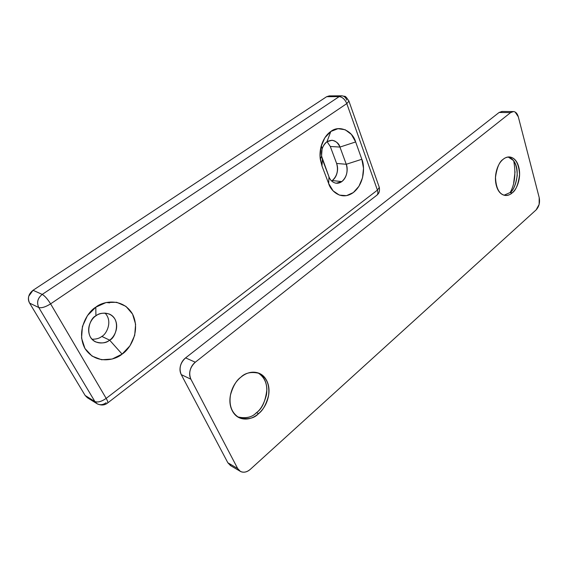<?xml version="1.0" encoding="UTF-8"?>
<svg xmlns="http://www.w3.org/2000/svg" width="568" height="568" viewBox="0 0 568 568"><rect width="100%" height="100%" fill="white"/><g stroke="black" fill="none" stroke-linecap="round" stroke-linejoin="round"><path stroke-width="0.85" d="M101.793 336.419L109.603 340.125C106.393 343.129 101.658 343.69 95.403 341.815C83.546 335.844 90.113 317.526 95.921 315.858L95.8 307.181C102.808 301.118 122.745 297.405 132.557 314.09C141.063 331.57 129.575 349.576 122.099 354.105L109.603 340.125C113.529 337.832 119.585 328.403 115.056 319.308C109.823 310.675 99.492 312.741 95.921 315.858C99.009 313.124 103.468 312.521 109.297 314.04C121.666 319.344 115.581 338.372 109.603 340.125L101.807 336.405C106.365 334.431 113.131 321.268 104.995 313.06M331.62 180.979L332.244 180.56C334.587 178.842 336.178 176.321 337.037 172.999C337.882 169.669 337.747 166.495 336.625 163.456L346.253 164.273L339.941 147.069C336.881 140.594 332.55 138.826 326.955 141.759C321.822 146.232 320.309 152.139 322.404 159.494L321.971 165.977L320.295 159.31C319.685 154.787 320.04 150.179 321.353 145.486C323.519 138.919 326.671 134.254 330.817 131.478L326.955 141.759C324.818 143.2 323.192 145.607 322.084 148.972L321.545 156.065L328.978 176.818C329.901 180.397 335.439 186.091 341.815 181.604L336.171 183.244C332.749 182.569 330.349 180.425 328.978 176.818L322.404 159.494L321.971 165.977L328.666 183.542L333.111 190.862L339.373 195.101L346.48 195.662L353.331 192.552L358.94 186.283L362.505 177.805L363.52 168.348L361.83 159.274L355.653 141.95L351.393 134.424L345.202 129.745L337.981 128.688L330.817 131.478L324.853 137.768L321.055 146.579L320.047 156.512L321.971 165.977L328.666 183.542L328.978 176.818L328.666 183.542C330.477 190.507 341.212 201.306 353.331 192.552C365.146 183.159 364.684 165.196 361.83 159.274L355.653 141.95L339.941 147.069L330.299 146.473L336.625 163.456L330.299 146.473L327.076 141.673M332.244 180.56L341.815 181.604L332.244 180.56C337.08 176.137 338.535 170.443 336.625 163.456L346.253 164.273C348.156 171.344 346.679 177.124 341.815 181.604C348.042 176.762 347.779 167.34 346.253 164.273L361.83 159.274L346.253 164.273L339.941 147.069L330.299 146.473M87.784 397.976L85.165 395.498L29.628 303.127C28.379 301.04 28.088 298.74 28.748 296.226L33.029 290.291L326.657 96.695L329.546 95.907M97.064 403.734L94.884 401.519C97.746 402.669 101.516 401.626 106.181 398.388C107.508 400.681 108.026 402.187 107.735 402.897L107.721 402.918C107.991 402.094 107.473 400.582 106.181 398.388L50.602 303.866L346.799 103.596L348.929 101.125L348.78 100.699L348.929 101.125L346.799 103.596L377.422 190.138L106.181 398.388L50.602 303.866L346.799 103.596L377.422 190.138L106.181 398.388C101.53 401.59 97.76 402.634 94.884 401.519L85.165 395.498L29.628 303.127L38.766 307.515L94.884 401.519L85.165 395.498L87.373 397.721M95.8 307.181L87.458 315.595L82.431 326.465L81.551 338.052L84.951 348.482L92.037 356.093L101.615 359.764L112.166 359.033L122.099 354.105L129.973 345.791L134.694 335.333L135.603 324.236L132.557 314.09L125.947 306.372L116.674 302.282L106.088 302.531L95.8 307.181L95.921 315.858C91.895 318.08 85.583 327.814 90.369 337.016C95.878 345.656 106.166 343.221 109.603 340.125L122.099 354.105C115.588 360.076 95.807 365.174 84.951 348.482C75.53 330.583 87.941 311.427 95.8 307.181M97.014 403.706C101.111 405.651 104.682 405.389 107.721 402.918L377.067 195.051C378.032 193.944 380.113 192.85 379.296 187.369L377.422 190.138C378.139 192.176 378.025 193.816 377.067 195.051L377.095 195.023C378.025 193.915 378.132 192.282 377.422 190.138L379.296 187.369L348.929 101.125C346.736 97.561 345.252 95.964 344.499 96.326L341.709 95.807L339.181 96.61C342.426 97.043 344.968 99.372 346.799 103.596C344.975 99.343 342.44 97.014 339.181 96.61L42.231 294.401C44.801 295.9 47.591 299.052 50.602 303.866C47.598 299.08 44.808 295.921 42.231 294.401C37.673 298.143 36.522 302.517 38.766 307.515C41.549 308.246 45.497 307.032 50.602 303.866C45.475 307.061 41.528 308.275 38.766 307.515C36.466 302.503 37.623 298.136 42.231 294.401L33.029 290.291L326.657 96.695L339.181 96.61L42.231 294.401L33.029 290.291C28.492 293.933 27.356 298.214 29.628 303.127L38.766 307.515L94.884 401.519L97.014 403.706L87.273 397.657M320.295 159.324L321.545 156.065M326.955 141.759L332.024 140.232C336.462 141.389 339.103 143.668 339.941 147.069L355.653 141.95C352.522 130.661 339.046 124.69 330.817 131.478L326.955 141.759M91.995 339.238C96.304 339.266 99.578 338.322 101.807 336.405M106.131 402.726C103.014 404.941 100.011 405.289 97.114 403.77M329.248 95.907L326.657 96.695L339.181 96.61L341.794 95.807C344.073 95.971 345.742 97.412 346.799 100.131M109.652 302.872L106.266 302.488M510.227 192.374C514.842 184.053 516.007 173.545 513.728 160.843M508.14 156.988L513.472 160.51C521.594 171.153 514.509 191.011 509.95 192.623C513.337 190.422 515.765 184.728 517.235 175.526C517.065 164.94 514.097 158.777 508.332 157.024M257.943 372.871C263.502 375.945 266.491 381.419 266.903 389.286C265.568 401.065 262.118 408.846 256.544 412.631C260.726 409.606 264.021 403.749 266.428 395.037C267.911 384.884 265.121 377.514 258.049 372.92M503.063 159.388C504.711 157.847 506.869 157.052 509.531 157.009C515.51 157.762 518.861 163.641 519.571 174.639C518.272 184.465 515.822 190.536 512.23 192.85L509.95 192.623L512.23 192.85C515.254 190.209 517.391 186.368 518.655 181.334C519.912 176.3 519.933 171.493 518.719 166.907C517.498 162.313 515.368 159.267 512.329 157.762C509.276 156.271 506.187 156.818 503.063 159.388C499.932 161.994 497.717 165.892 496.404 171.089C495.104 176.286 495.111 181.22 496.418 185.871C497.738 190.5 499.946 193.489 503.042 194.831C506.138 196.152 509.198 195.491 512.23 192.85C510.497 194.59 508.154 195.442 505.208 195.406C499.258 194.384 496.02 188.356 495.495 177.315C496.943 167.553 499.464 161.575 503.063 159.388M240.782 377.258C245.156 372.814 251.283 371.507 259.164 373.339C266.683 377.443 269.821 384.77 268.593 395.328C266.243 404.402 262.906 410.494 258.582 413.61L256.544 412.631L258.582 413.61C263.268 409.521 266.413 404.324 268.032 398.019C269.644 391.721 269.275 386.077 266.924 381.085C264.567 376.08 260.847 373.183 255.77 372.381C250.673 371.593 245.674 373.219 240.782 377.258C235.883 381.334 232.589 386.645 230.878 393.205C229.202 399.765 229.642 405.573 232.191 410.628C234.761 415.641 238.631 418.424 243.8 418.971C248.954 419.489 253.882 417.707 258.582 413.61C254.052 418.58 247.478 419.88 238.865 417.515C231.68 412.915 228.883 405.41 230.473 395.008C233.043 386.119 236.48 380.205 240.782 377.258M501.963 111.449L499.109 112.471L510.625 112.606L513.486 111.569C515.758 111.811 517.363 113.55 518.3 116.795L539.202 197.621L539.139 204.388L536.149 209.869L250.417 469.246C248.117 471.334 245.724 472.313 243.232 472.185C240.74 472.043 238.887 470.822 237.665 468.515L190.905 379.225L181.249 374.61L227.846 462.771L237.665 468.515L190.905 379.225C189.534 376.598 189.279 373.616 190.131 370.286C191.004 366.956 192.729 364.265 195.307 362.221L510.625 112.606L499.109 112.471L185.587 357.89L195.307 362.221L510.625 112.606C512.144 111.413 513.649 111.229 515.148 112.045L518.3 116.795L539.202 197.621C540.111 202.556 539.089 206.638 536.149 209.869L250.417 469.246C246.917 472.221 243.565 472.924 240.356 471.355L237.665 468.515L227.846 462.771L181.249 374.61C179.886 372.019 179.623 369.086 180.468 365.806C181.32 362.533 183.031 359.899 185.587 357.89L499.109 112.471L502.254 111.449M230.977 465.859L227.846 462.771L230.523 465.59M513.635 183.208L515.062 171.749M185.587 357.89C180.255 362.881 178.806 368.454 181.249 374.61L190.905 379.225C188.455 372.984 189.925 367.311 195.307 362.221L185.587 357.89M237.942 416.997C246.107 418.673 252.306 417.217 256.544 412.631L256.069 413.035C251.695 417.508 245.511 418.765 237.509 416.813M504.121 195.207L509.95 192.623L504.086 195.207M321.353 145.486L322.084 148.972M341.709 95.807L329.17 95.907M509.531 157.009L508.573 156.953M259.164 373.339L258.319 372.984M501.878 111.449L512.918 111.562M230.409 465.526L239.675 470.964M238.865 417.515L237.63 416.891M505.208 195.406L504.696 195.356"/></g></svg>
